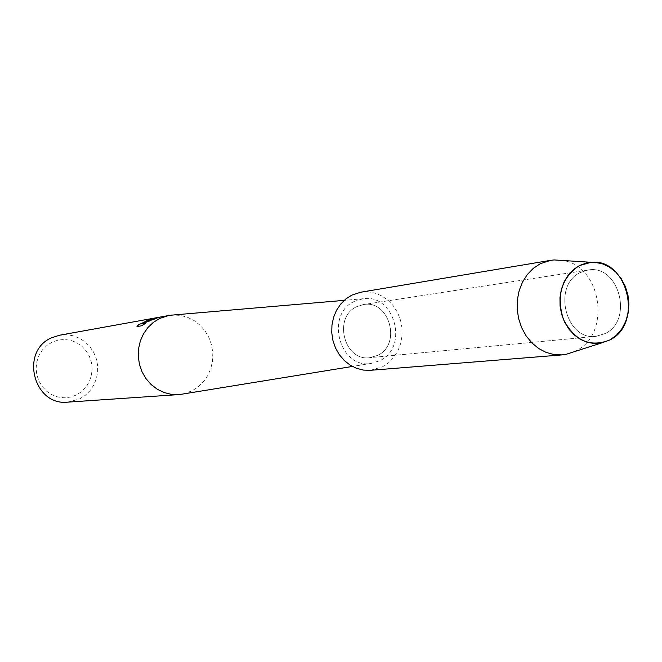 <?xml version="1.0" encoding="UTF-8"?>
<svg xmlns="http://www.w3.org/2000/svg" width="662" height="662" viewBox="0 0 662 662"><rect width="100%" height="100%" fill="white"/><g stroke="black" fill="none" stroke-linecap="round" stroke-linejoin="round"><path stroke-width="0.5" stroke-dasharray="3.31 2.48" d="M580.293 272.554C551.901 285.372 565.737 341.046 596.057 336.346L605.333 333.499C633.997 319.878 618.606 263.699 587.839 270.071L580.293 272.554C551.901 285.372 565.737 341.046 596.057 336.346L605.333 333.499C633.997 319.878 618.606 263.699 587.839 270.071L580.293 272.554M356.785 306.655C332.754 317.115 344.108 361.568 369.76 357.687L377.63 355.37C402.016 344.314 389.256 299.265 363.181 304.611L356.785 306.655C332.754 317.115 344.108 361.568 369.76 357.687L377.63 355.37C402.016 344.314 389.256 299.265 363.181 304.611L356.785 306.655M182.795 394.039L191.864 390.944L198.137 386.947L203.524 381.701L207.818 375.42L210.864 368.353L212.552 360.773L212.808 352.962L211.633 345.225L209.068 337.86L205.212 331.141L200.205 325.323L194.239 320.648L187.545 317.288L180.37 315.385L172.997 315.013M354.509 301.334C324.719 314.26 339.623 369.338 371.2 363.397L379.897 360.658C409.075 347.385 394.61 293.448 363.19 298.728L354.509 301.334M67.863 402.132L79.44 399.02L85.1 395.462L89.933 390.762L93.731 385.135L96.338 378.805L97.645 372.052L97.604 365.151L96.213 358.39L93.532 352.052L89.676 346.392L84.802 341.658L79.101 338.042L72.82 335.708L66.217 334.749L59.572 335.22M52.331 342.047L46.961 345.399L42.451 349.925L39.041 355.403L36.898 361.56L36.129 368.072L36.782 374.618L38.826 380.857L42.161 386.467L46.597 391.176L51.917 394.742L57.842 396.985L64.082 397.796L70.313 397.142L76.229 395.065L81.534 391.664L85.961 387.121L89.304 381.668L91.389 375.569L92.126 369.131L91.48 362.668L89.478 356.495L86.209 350.926L81.848 346.226L76.602 342.643L70.735 340.351L64.52 339.457L58.281 340.036L52.331 342.047M137.125 326.556L141.676 325.77M144.109 322.799L152.003 318.753M141.941 324.132L159.898 317.297L156.58 317.95M141.751 325.936L145.317 323.544M159.906 317.297L159.459 317.189M159.319 317.214L159.832 317.131M574.128 351.745L576.163 350.719C611.614 333.838 601.559 265.743 562.816 260.489M370.43 370.306L382.528 366.822L388.635 362.735L393.824 357.339L397.895 350.86L400.667 343.57L402.049 335.758L401.975 327.764L400.452 319.912L397.539 312.514L393.36 305.885L388.081 300.291L381.908 295.972L375.114 293.117L367.956 291.843L360.749 292.215M596.057 336.346L369.76 357.687L596.057 336.346M371.2 363.397L352.391 366.45M159.517 317.355L159.07 317.437M363.19 298.728L344.199 300.358M587.839 270.071L363.181 304.611L587.839 270.071"/><path stroke-width="0.99" d="M579.349 265.594C561.442 277.8 556.138 295.757 563.428 319.465C574.815 340.913 590.305 347.74 609.892 339.945L616.347 335.303L621.701 329.064L625.689 321.533L628.13 313.101L628.9 304.164L627.973 295.161L625.383 286.547L621.262 278.735L615.809 272.107L609.288 267.001L602.015 263.666L594.344 262.284L586.656 262.938L579.349 265.594L573.309 269.691L568.145 275.193L564.098 281.88L561.326 289.468L559.961 297.635L560.069 306.034L561.641 314.301L564.603 322.071L568.84 329.022L574.153 334.856L580.317 339.333L587.07 342.254L594.112 343.512L601.162 343.065L609.892 339.945C643.464 323.941 627.675 258.122 591.149 262.309L579.349 265.594M172.997 315.013L168.736 315.509L159.774 318.414L153.418 322.336L147.916 327.533L143.497 333.813L140.344 340.93L138.581 348.609L138.284 356.528L139.459 364.39L142.073 371.862L146.004 378.656L151.101 384.506L157.167 389.173L163.936 392.483L171.16 394.312L178.541 394.593L182.795 394.039M168.736 315.509L159.459 317.189L152.086 319.787L141.867 323.966L145.714 323.296L141.676 325.77L136.968 326.581L138.83 324.256C139.591 324.463 142.206 323.304 146.674 320.756L148.644 319.531L152.541 318.538L144.035 322.634L148.528 320.425L159.319 317.214M159.037 317.263L59.572 335.22L51.802 337.711C19.603 350.943 33.481 406.311 67.863 402.132L178.541 394.593M149.024 319.655L149.041 319.721C145.036 322.063 141.66 323.627 138.896 324.43L137.125 326.556M152.003 318.753L148.876 319.63M156.58 317.95L144.035 322.634M145.317 323.544L141.867 323.966M562.816 260.489L554.152 259.934L550.494 260.348L540.209 263.774L533.274 268.383L527.3 274.556L522.541 282.045L519.182 290.56L517.37 299.762L517.188 309.278L518.636 318.712L521.656 327.698L526.125 335.866L531.859 342.891L538.62 348.485L546.142 352.432L554.111 354.592L562.212 354.89L565.861 354.393L574.128 351.745M550.494 260.348L360.749 292.215L351.845 295.111L345.829 298.967L340.649 304.098L336.503 310.312L333.574 317.363L331.968 324.968L331.761 332.82L332.969 340.599L335.526 348.005L339.349 354.724L344.265 360.5L350.074 365.093L356.553 368.337L363.43 370.091L370.43 370.306L562.212 354.89M352.391 366.45L180.734 394.37M344.199 300.358L170.92 315.186M601.162 343.065L565.861 354.393M591.149 262.309L554.152 259.934"/></g></svg>
